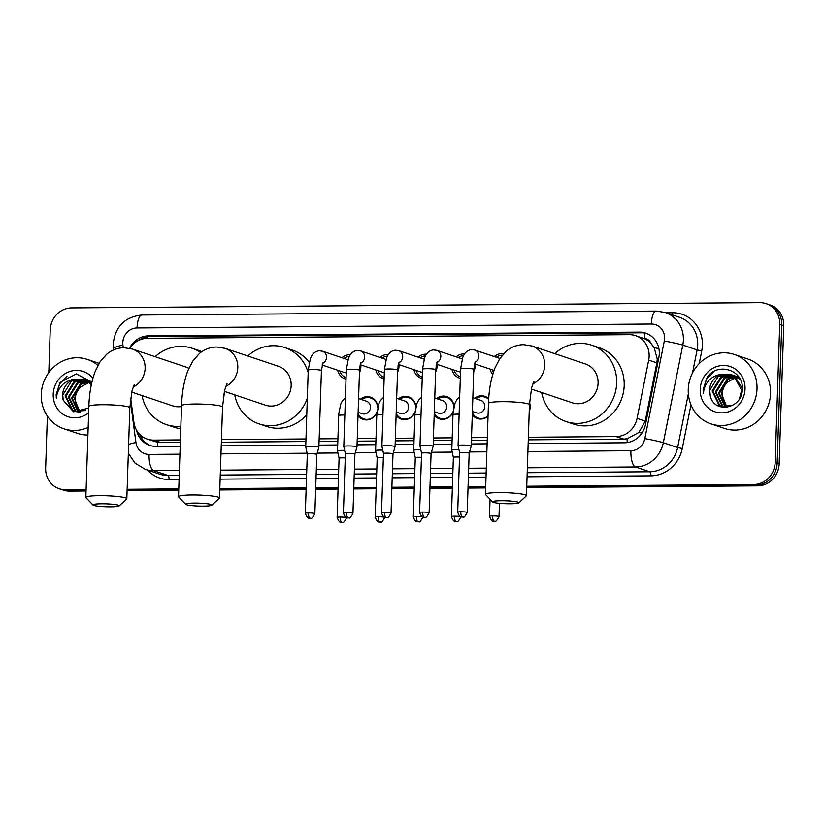 <?xml version="1.0" encoding="UTF-8"?>
<svg xmlns="http://www.w3.org/2000/svg" width="825" height="825" viewBox="0 0 825 825"><rect width="100%" height="100%" fill="white"/><g stroke="black" fill="none" stroke-linecap="round" stroke-linejoin="round"><path stroke-width="1.24" d="M376.953 412.448A11.715 10.921 108.6 0 1 363.113 419.409A11.715 10.921 108.6 0 1 358.019 415.645M415.037 412.16A11.715 10.921 108.6 0 1 401.208 419.121A11.715 10.921 108.6 0 1 396.103 415.346M453.131 411.871A11.715 10.921 108.6 0 1 439.292 418.822A11.715 10.921 108.6 0 1 434.198 415.058M488.039 416.151A11.715 10.921 108.6 0 1 477.386 418.533A11.715 10.921 108.6 0 1 472.292 414.769M529.547 402.683A11.715 10.921 108.6 0 1 530.207 407.055A11.715 10.921 108.6 0 1 529.238 411.489M360.762 364.887A12.468 11.622 108.6 0 1 360.865 367.032A12.468 11.622 108.6 0 1 359.442 372.601M346.036 379.18A12.468 11.622 108.6 0 1 345.201 378.943A12.468 11.622 108.6 0 1 337.714 370.229M398.857 364.598A12.468 11.622 108.6 0 1 398.96 366.743A12.468 11.622 108.6 0 1 397.537 372.312M384.12 378.892A12.468 11.622 108.6 0 1 383.295 378.654A12.468 11.622 108.6 0 1 375.808 369.94M436.951 364.31A12.468 11.622 108.6 0 1 437.054 366.455A12.468 11.622 108.6 0 1 435.621 372.013M422.214 378.603A12.468 11.622 108.6 0 1 421.379 378.355A12.468 11.622 108.6 0 1 413.903 369.652M475.035 364.011A12.468 11.622 108.6 0 1 475.148 366.166A12.468 11.622 108.6 0 1 473.715 371.724M460.309 378.314A12.468 11.622 108.6 0 1 459.473 378.067A12.468 11.622 108.6 0 1 451.987 369.363M492.731 374.509A12.468 11.622 108.6 0 1 490.081 369.064M528.289 439.838L623.721 439.117L627.124 438.787L638.901 432.455L645.243 421.132L656.875 362.856L657.257 359.05L654.194 347.655L650.678 342.973A7.322 6.827 -71.4 0 0 644.5 338.58A21.976 7.569 -90.4 0 1 644.933 333.083M528.382 437.25L616.172 436.58A21.976 20.481 -71.4 0 0 637.075 418.388L648.708 360.113A21.976 20.481 -71.4 0 0 649.151 356.328A21.976 20.481 -71.4 0 0 635.518 335.651A21.976 20.481 -71.4 0 0 629.248 334.661L147.283 338.343A21.976 20.481 -71.4 0 0 129.721 348.315M644.5 338.58L644.139 338.58A21.976 20.481 108.6 0 1 650.678 342.973M130.649 398.011L133.887 422.235A21.976 20.481 -71.4 0 0 147.335 439.117L157.75 442.375L180.314 442.499M221.358 442.19L305.879 441.54M319.079 441.437L337.827 441.293M357.163 441.148L375.922 441.004M395.257 440.859L414.016 440.715M433.352 440.571L452.1 440.426M471.446 440.272L487.245 440.158M644.139 338.58L635.518 335.651M147.335 439.117A21.976 20.481 -71.4 0 0 153.605 440.117L180.407 439.911M221.451 439.591L305.972 438.952M319.162 438.848L337.91 438.704M357.256 438.56L376.004 438.415M395.35 438.261L414.098 438.127M433.434 437.972L452.193 437.827M471.529 437.683L487.338 437.559M474.653 398.3A11.715 10.921 108.6 0 1 484.842 396.32A11.715 10.921 108.6 0 1 488.699 398.661M436.559 398.599A11.715 10.921 108.6 0 1 446.758 396.608A11.715 10.921 108.6 0 1 454.008 406.467M398.465 398.887A11.715 10.921 108.6 0 1 408.664 396.897A11.715 10.921 108.6 0 1 415.913 406.756M360.381 399.176A11.715 10.921 108.6 0 1 370.569 397.196A11.715 10.921 108.6 0 1 377.829 407.055M494.278 356.575A12.468 11.622 108.6 0 1 503.683 353.698M456.184 356.864A12.468 11.622 108.6 0 1 464.527 353.884M418.1 357.153A12.468 11.622 108.6 0 1 426.442 354.173M380.005 357.442A12.468 11.622 108.6 0 1 388.348 354.472M341.911 357.741A12.468 11.622 108.6 0 1 350.254 354.76M86.099 489.596L65.546 489.751L67.547 490.432A21.976 20.481 108.6 0 1 61.277 489.431A21.976 20.481 108.6 0 0 67.547 490.432L86.068 490.287L67.547 490.432L69.558 491.102A21.976 20.481 108.6 0 1 63.288 490.112L59.276 488.761A21.976 20.481 108.6 0 1 45.643 468.084L47.365 416.089M48.809 372.549L50.222 329.866A21.976 20.481 108.6 0 1 71.579 307.89L759.825 302.631A21.976 20.481 108.6 0 1 766.105 303.621A21.976 20.481 108.6 0 1 779.728 324.297L775.149 462.516A21.976 20.481 108.6 0 1 753.792 484.492L755.803 485.172L526.732 486.925L755.803 485.172A21.976 20.481 108.6 0 0 777.16 463.186A21.976 20.481 108.6 0 1 755.803 485.172L757.814 485.843L526.711 487.606M485.688 487.235L468.043 487.369L485.688 487.235M452.368 487.493L429.959 487.657L452.368 487.493M414.284 487.781L391.865 487.946L414.284 487.781M376.19 488.07L353.77 488.245L376.19 488.07M338.095 488.359L315.686 488.534L338.095 488.359M306.157 488.606L219.801 489.266L306.157 488.606M178.757 489.576L127.122 489.978L178.757 489.576M779.728 324.297L781.739 324.968L777.16 463.186L781.739 324.968A21.976 20.481 108.6 0 0 768.106 304.301A21.976 20.481 108.6 0 1 781.739 324.968L783.75 325.638L779.161 463.867A21.976 20.481 108.6 0 1 757.814 485.843M766.105 303.621L770.117 304.972A21.976 20.481 108.6 0 1 783.75 325.638M485.667 487.926L468.022 488.06M452.347 488.183L429.938 488.348M414.263 488.472L391.844 488.637M376.169 488.761L353.75 488.936M338.075 489.05L315.655 489.225M306.127 489.297L219.78 489.957M178.736 490.267L127.091 490.669M86.047 490.978L69.558 491.102M528.175 443.51L624.566 442.778A21.976 20.481 -71.4 0 0 645.48 424.586L658.855 357.576A21.976 20.481 -71.4 0 0 659.299 353.781A21.976 20.481 -71.4 0 0 645.666 333.104A21.976 20.481 -71.4 0 0 639.396 332.114L148.479 335.868A21.976 20.481 -71.4 0 0 129.525 348.263M139.105 340.168A21.976 20.481 108.6 0 1 150.48 336.538L641.396 332.784A21.976 20.481 108.6 0 1 646.656 333.475M65.546 489.751A21.976 20.481 108.6 0 1 59.276 488.761M753.792 484.492L526.752 486.234M485.708 486.544L468.074 486.678M452.399 486.802L429.98 486.967M414.305 487.09L391.885 487.266M376.21 487.379L353.801 487.554M338.126 487.668L315.707 487.843M306.178 487.915L219.821 488.575M178.778 488.885L127.143 489.287M136.527 430.124A21.976 20.481 -71.4 0 0 149.686 445.356A21.976 20.481 -71.4 0 0 155.956 446.356L180.201 446.17M221.244 445.861L305.766 445.211M318.955 445.108L337.703 444.964M357.05 444.819L375.798 444.675M395.134 444.531L413.892 444.386M433.228 444.232L451.976 444.097M471.323 443.943L487.121 443.829M150.707 445.665A21.976 20.481 108.6 0 1 139.518 434.146M688.246 389.431A36.62 34.145 108.6 0 1 734.291 354.451A36.62 34.145 108.6 0 1 757.01 388.905A36.62 34.145 108.6 0 1 710.975 423.875A36.62 34.145 108.6 0 1 688.246 389.431M734.291 354.451L747.842 359.009A36.62 34.145 108.6 0 1 770.56 393.453A36.62 34.145 108.6 0 1 724.525 428.433L710.975 423.875M710.212 395.257C713.46 414.439 742.459 408.932 742.263 389.565C744.274 370.167 717.75 361.463 707.159 377.345L703.148 389.586L703.364 393.525L703.942 389.647C706.417 380.954 712.13 375.849 721.071 374.333A16.552 15.428 108.6 0 0 709.603 390.122A16.552 15.428 108.6 0 0 710.212 395.257L709.758 390.184L718.534 376.056L731.125 374.56M745.047 388.998A23.873 22.254 108.6 0 1 721.844 412.882A23.873 22.254 108.6 0 1 700.219 389.338A23.873 22.254 108.6 0 1 723.412 365.454A23.873 22.254 108.6 0 1 745.047 388.998M732.672 375.231L721.72 377.128L712.944 391.246L719.709 405.25L722.184 406.467M722.576 406.612L727.31 407.302M732.291 375.045L720.926 376.86L712.15 390.978L718.915 404.982L721.782 406.343L732.332 405.57M739.499 398.619L741.634 390.215L733.807 375.849L730.733 374.426L721.071 374.333M734.157 376.076L724.907 378.201L716.131 392.318L722.896 406.323L723.824 406.849M733.796 375.849L724.113 377.933L715.337 392.05L722.102 406.055L723.412 406.777M735.58 377.108L728.093 379.273L719.328 393.391L725.536 407.034M735.23 376.829L727.299 379.005L718.523 393.123L725.103 407.003M727.33 406.983L725.433 404.879A16.552 15.428 108.6 0 1 722.153 394.34A16.552 15.428 108.6 0 1 727.928 381.882C724.144 385.265 722.071 389.369 721.71 394.195L726.866 407.014M742.294 388.255L734.601 376.118L731.528 374.694M739.881 378.706L734.714 375.767M740.376 379.686L733.92 375.499M739.004 377.252L737.901 376.839M739.097 377.396L737.107 376.571M727.928 381.882L736.075 377.53M713.996 371.456L706.406 379.242L703.24 389.617L703.364 393.525M88.162 427.391A36.62 34.145 108.6 0 1 63.968 428.825A36.62 34.145 108.6 0 1 41.25 394.371A36.62 34.145 108.6 0 1 87.285 359.401A36.62 34.145 108.6 0 1 97.938 365.444M84.129 379.51L71.528 381.006L62.762 395.123L63.205 400.197L73.559 411.819L88.801 408.076M88.646 412.83A23.873 22.254 108.6 0 1 65 415.449A23.873 22.254 108.6 0 1 53.212 394.278A23.873 22.254 108.6 0 1 68.413 372.003A23.873 22.254 108.6 0 1 92.916 378.242M91.926 382.078L76.292 373.911L60.163 382.295L56.152 394.525L56.358 398.475L56.935 394.597C59.421 385.894 65.123 380.789 74.075 379.283A16.552 15.428 108.6 0 0 62.597 395.072A16.552 15.428 108.6 0 0 63.205 400.197M85.676 380.17L74.714 382.078L65.948 396.196L72.713 410.2L75.188 411.417M75.58 411.551L80.303 412.242M85.295 379.995L73.92 381.81L65.144 395.928L71.909 409.932L74.786 411.283L85.336 410.52M87.161 381.016L77.911 383.151L69.135 397.268L75.9 411.262L76.828 411.799M86.79 380.789L77.107 382.882L68.341 397L75.106 410.994L76.405 411.716M88.584 382.058L81.097 384.213L72.322 398.341L78.54 411.974M88.234 381.779L80.303 383.945L71.528 398.073L78.107 411.953M80.324 411.923L78.437 409.819A16.552 15.428 108.6 0 1 75.157 399.29A16.552 15.428 108.6 0 1 80.922 386.822C77.138 390.215 75.075 394.319 74.714 399.135L79.87 411.964M91.42 384.326L87.605 381.067L84.521 379.634M91.307 384.904L86.8 380.799L83.727 379.366L74.075 379.283M91.761 382.779L87.718 380.707M91.699 383.068L86.914 380.438M91.905 382.161L90.905 381.779M91.884 382.233L90.1 381.511M80.922 386.822L89.079 382.47M87.904 435.033A36.62 34.145 108.6 0 1 77.529 433.373L63.968 428.825M67 376.406L59.4 384.192L56.234 394.556L56.358 398.475M501.188 500.723A13.179 1.454 -178.1 0 0 492.608 501.961A13.179 1.454 -178.1 0 0 510.221 503.755A13.179 1.454 -178.1 0 0 518.791 502.838A13.179 1.454 -178.1 0 0 501.188 500.723M492.608 501.961L485.574 494.536A20.501 2.269 1.9 0 1 485.451 494.288A20.501 2.269 1.9 0 1 498.919 492.608A20.501 2.269 1.9 0 1 526.443 495.639A20.501 2.269 1.9 0 1 526.309 495.887L518.791 502.838M531.321 389.039L572.323 402.806A20.501 19.119 -71.4 0 0 598.104 383.223A20.501 19.119 -71.4 0 0 585.379 363.928L532.001 345.995L523.535 344.644C516.873 344.85 511.088 347.077 506.179 351.316L499.775 358.648L494.979 367.95C491.061 378.139 488.895 389.936 488.472 403.353L485.451 494.288M554.74 353.636A40.281 37.558 108.6 0 1 591.68 345.18A40.281 37.558 108.6 0 1 616.667 383.078A40.281 37.558 108.6 0 1 566.022 421.554A40.281 37.558 108.6 0 1 541.685 392.514M591.68 345.18L599.208 347.707A40.281 37.558 108.6 0 1 624.195 385.605A40.281 37.558 108.6 0 1 573.561 424.081L566.022 421.554M194.257 503.064A13.179 1.454 -178.1 0 0 185.677 504.312A13.179 1.454 -178.1 0 0 203.29 506.107A13.179 1.454 -178.1 0 0 211.86 505.178A13.179 1.454 -178.1 0 0 194.257 503.064M185.677 504.312L178.643 496.887A20.501 2.269 1.9 0 1 178.52 496.629A20.501 2.269 1.9 0 1 191.988 494.948A20.501 2.269 1.9 0 1 219.512 497.991A20.501 2.269 1.9 0 1 219.378 498.238L211.86 505.178M223.255 397.918A40.281 37.558 108.6 0 0 224.41 391.38L265.392 405.147A20.501 19.119 -71.4 0 0 291.173 385.564A20.501 19.119 -71.4 0 0 278.448 366.269L225.07 348.346L216.604 346.985C209.942 347.191 204.157 349.418 199.248 353.667L192.844 360.999L188.048 370.291C184.13 380.48 181.964 392.287 181.541 405.694L178.52 496.629M247.809 355.977A40.281 37.558 108.6 0 1 284.749 347.531A40.281 37.558 108.6 0 1 308.168 372.622M284.749 347.531L292.277 350.058A40.281 37.558 108.6 0 1 309.22 362.237M307.323 398.248A40.281 37.558 108.6 0 1 259.102 423.895A40.281 37.558 108.6 0 1 234.754 394.855M306.776 414.676A40.281 37.558 108.6 0 1 266.63 426.422L259.102 423.895M101.568 503.776A13.179 1.454 -178.1 0 0 92.988 505.024A13.179 1.454 -178.1 0 0 110.612 506.808A13.179 1.454 -178.1 0 0 119.182 505.89A13.179 1.454 -178.1 0 0 101.568 503.776M92.988 505.024L85.955 497.599A20.501 2.269 1.9 0 1 85.841 497.341A20.501 2.269 1.9 0 1 99.299 495.66A20.501 2.269 1.9 0 1 126.823 498.702A20.501 2.269 1.9 0 1 126.689 498.95L119.182 505.89M188.863 368.363A20.501 19.119 -71.4 0 0 185.769 366.981L132.392 349.058L123.925 347.696C117.253 347.903 111.478 350.13 106.569 354.368L100.155 361.701L95.37 371.002C91.451 381.191 89.275 392.989 88.852 406.405L85.841 497.341M155.121 356.689A40.281 37.558 108.6 0 1 192.06 348.233A40.281 37.558 108.6 0 1 200.671 352.522M192.06 348.233L199.588 350.759A40.281 37.558 108.6 0 1 201.908 351.636M131.711 392.092L172.703 405.859A20.501 19.119 -71.4 0 0 181.51 406.529M180.85 426.288A40.281 37.558 108.6 0 1 166.413 424.607A40.281 37.558 108.6 0 1 142.065 395.567M180.778 428.691A40.281 37.558 108.6 0 1 173.941 427.133L166.413 424.607M502.332 355.214A10.983 10.24 -71.4 0 0 496.361 357.277M467.218 512.469C465.176 516.347 463.846 517.853 463.227 517.007L462.495 517.069A4.764 1.64 89.6 0 1 462.299 517.038A4.764 1.64 -90.4 0 1 460.824 511.768A4.764 0.526 -178.1 0 1 467.218 512.469L469.177 453.255A4.764 0.526 -178.1 0 1 469.177 453.265L471.25 446.057A6.59 0.732 -178.1 0 0 471.25 446.036A6.59 0.732 -178.1 0 0 470.848 445.768A6.59 0.732 -178.1 0 0 462.402 445.057A6.59 0.732 -178.1 0 0 458.071 445.603A6.59 0.732 -178.1 0 0 458.081 445.624L460.618 368.93A6.59 0.732 -178.1 0 1 464.568 368.393A6.59 0.732 -178.1 0 1 464.949 368.383A6.59 0.732 -178.1 0 1 473.798 369.363L475.334 361.443M469.177 453.255A4.764 0.526 -178.1 0 0 468.889 453.059A4.764 0.526 -178.1 0 0 462.794 452.543A4.764 0.526 -178.1 0 0 459.659 452.935A4.764 0.526 -178.1 0 0 459.669 452.956M492.164 369.765A10.983 10.24 -71.4 0 0 493.371 372.436M473.798 369.208A10.983 10.24 -71.4 0 0 474.262 366.341A10.983 10.24 -71.4 0 0 474.231 365.052M463.526 355.544A10.983 10.24 -71.4 0 0 458.277 357.565M429.124 512.758C427.082 516.636 425.752 518.152 425.133 517.306L424.401 517.368A4.764 1.64 89.6 0 1 424.205 517.327A4.764 1.64 -90.4 0 1 422.73 512.057A4.764 0.526 -178.1 0 1 429.124 512.758L431.083 453.544A4.764 0.526 -178.1 0 0 431.083 453.544L433.156 446.346A6.59 0.732 -178.1 0 0 433.156 446.325A6.59 0.732 -178.1 0 0 432.764 446.067A6.59 0.732 -178.1 0 0 424.308 445.356A6.59 0.732 -178.1 0 0 419.987 445.892A6.59 0.732 -178.1 0 0 419.987 445.912L422.524 369.218A6.59 0.732 -178.1 0 1 426.473 368.682A6.59 0.732 -178.1 0 1 426.855 368.672A6.59 0.732 -178.1 0 1 435.703 369.652L437.24 361.732M431.083 453.544A4.764 0.526 -178.1 0 0 430.794 453.348A4.764 0.526 -178.1 0 0 424.7 452.843A4.764 0.526 -178.1 0 0 421.575 453.224A4.764 0.526 -178.1 0 0 421.575 453.245L419.987 445.912M454.08 370.064A10.983 10.24 -71.4 0 0 460.36 376.808M436.394 364.124L458.834 371.652A6.59 6.146 -71.4 0 0 460.515 371.951M435.713 369.497A10.983 10.24 -71.4 0 0 436.167 366.63A10.983 10.24 -71.4 0 0 436.136 365.341M425.442 355.833A10.983 10.24 -71.4 0 0 420.183 357.854M386.224 445.644A6.59 0.732 -178.1 0 0 381.892 446.181A6.59 0.732 -178.1 0 0 381.892 446.201L383.481 453.523A4.764 0.526 -178.1 0 0 383.481 453.533A4.764 0.526 -178.1 0 1 386.605 453.131A4.764 0.526 -178.1 0 1 392.71 453.647A4.764 0.526 -178.1 0 1 392.999 453.832A4.764 0.526 -178.1 0 0 392.999 453.832L395.062 446.645A6.59 0.732 -178.1 0 0 395.072 446.624A6.59 0.732 -178.1 0 0 394.67 446.356A6.59 0.732 -178.1 0 0 386.224 445.644M415.986 370.353A10.983 10.24 -71.4 0 0 422.266 377.097M398.3 364.413L420.74 371.951A6.59 6.146 -71.4 0 0 422.431 372.24M397.619 369.796A10.983 10.24 -71.4 0 0 398.073 366.919A10.983 10.24 -71.4 0 0 398.042 365.64M387.348 356.132A10.983 10.24 -71.4 0 0 382.088 358.143M354.905 454.142A4.764 0.526 -178.1 0 0 354.905 454.121L356.978 446.933A6.59 0.732 -178.1 0 0 356.978 446.913A6.59 0.732 -178.1 0 0 356.575 446.645A6.59 0.732 -178.1 0 0 348.129 445.933A6.59 0.732 -178.1 0 0 343.798 446.48A6.59 0.732 -178.1 0 0 343.808 446.5L346.345 369.796A6.59 0.732 -178.1 0 1 350.285 369.26A6.59 0.732 -178.1 0 1 350.677 369.26A6.59 0.732 -178.1 0 1 359.525 370.239L361.061 362.319M352.945 513.346C350.903 517.213 349.573 518.729 348.954 517.883L348.222 517.945A4.764 1.64 89.6 0 1 348.026 517.914A4.764 1.64 -90.4 0 1 346.552 512.634A4.764 0.526 -178.1 0 1 352.945 513.346L354.905 454.121A4.764 0.526 -178.1 0 0 354.616 453.936A4.764 0.526 -178.1 0 0 348.511 453.42A4.764 0.526 -178.1 0 0 345.386 453.812A4.764 0.526 -178.1 0 0 345.397 453.822M377.891 370.642A10.983 10.24 -71.4 0 0 384.172 377.386M360.205 364.702L382.645 372.24A6.59 6.146 -71.4 0 0 384.337 372.539M359.525 370.085A10.983 10.24 -71.4 0 0 359.978 367.218A10.983 10.24 -71.4 0 0 359.958 365.929M349.253 356.421A10.983 10.24 -71.4 0 0 344.004 358.432M314.851 513.635C312.809 517.512 311.479 519.018 310.86 518.172L310.128 518.234A4.764 1.64 89.6 0 1 309.932 518.203A4.764 1.64 -90.4 0 1 308.457 512.923A4.764 0.526 -178.1 0 1 314.851 513.635L316.81 454.42A4.764 0.526 -178.1 0 0 316.81 454.42L318.883 447.222A6.59 0.732 -178.1 0 0 318.883 447.202A6.59 0.732 -178.1 0 0 318.481 446.933A6.59 0.732 -178.1 0 0 310.035 446.222A6.59 0.732 -178.1 0 0 305.714 446.768A6.59 0.732 -178.1 0 0 305.714 446.789L308.251 370.085A6.59 0.732 -178.1 0 1 312.201 369.559A6.59 0.732 -178.1 0 1 312.582 369.548A6.59 0.732 -178.1 0 1 321.43 370.528L322.967 362.608M316.81 454.42A4.764 0.526 -178.1 0 0 316.522 454.224A4.764 0.526 -178.1 0 0 310.427 453.709A4.764 0.526 -178.1 0 0 307.302 454.101A4.764 0.526 -178.1 0 0 307.302 454.121L305.714 446.789M339.807 370.93A10.983 10.24 -71.4 0 0 346.088 377.675M322.121 364.99L344.561 372.529A6.59 6.146 -71.4 0 0 346.242 372.828M529.248 411.036A10.983 10.24 -71.4 0 0 530.021 407.23A10.983 10.24 -71.4 0 0 529.506 403.446M488.658 399.31A10.983 10.24 -71.4 0 0 485.11 397.186A10.983 10.24 -71.4 0 0 475.953 398.743M472.395 411.448L476.51 412.83A6.59 6.146 -71.4 0 0 484.791 406.539A6.59 6.146 -71.4 0 0 480.707 400.331L472.859 397.702M458.927 449.543A6.59 0.732 -178.1 0 0 456.112 449.491A6.59 0.732 -178.1 0 0 451.78 450.027A6.59 0.732 -178.1 0 0 451.78 450.048L453.049 412.861L455.06 403.074L456.699 399.877L459.69 396.815M459.525 457.071A4.764 0.526 -178.1 0 0 456.493 456.978A4.764 0.526 -178.1 0 0 453.368 457.37A4.764 0.526 -178.1 0 0 453.368 457.38L451.78 450.048M472.354 412.809A10.983 10.24 -71.4 0 0 478.118 418.007A10.983 10.24 -71.4 0 0 488.049 415.831M453.843 407.189A10.983 10.24 -71.4 0 0 447.026 397.475A10.983 10.24 -71.4 0 0 437.858 399.032M434.311 411.747L438.415 413.119A6.59 6.146 -71.4 0 0 446.707 406.828A6.59 6.146 -71.4 0 0 442.613 400.63L434.765 397.99M420.832 449.831A6.59 0.732 -178.1 0 0 418.017 449.78A6.59 0.732 -178.1 0 0 413.696 450.326A6.59 0.732 -178.1 0 0 413.696 450.347L414.965 413.15L416.976 403.373L418.605 400.166L421.606 397.103M421.431 457.359A4.764 0.526 -178.1 0 0 418.409 457.267A4.764 0.526 -178.1 0 0 415.284 457.658A4.764 0.526 -178.1 0 0 415.284 457.669L413.696 450.347M434.259 413.098A10.983 10.24 -71.4 0 0 440.034 418.296A10.983 10.24 -71.4 0 0 453.193 411.273M415.748 407.478A10.983 10.24 -71.4 0 0 408.932 397.763A10.983 10.24 -71.4 0 0 399.764 399.321M396.217 412.036L400.321 413.418A6.59 6.146 -71.4 0 0 408.612 407.117A6.59 6.146 -71.4 0 0 404.518 400.919L396.67 398.279M382.748 450.12A6.59 0.732 -178.1 0 0 379.933 450.068A6.59 0.732 -178.1 0 0 375.602 450.615A6.59 0.732 -178.1 0 0 375.602 450.636L377.19 457.957A4.764 0.526 -178.1 0 1 377.19 457.947A4.764 0.526 -178.1 0 1 380.315 457.555A4.764 0.526 -178.1 0 1 383.347 457.648M396.175 413.397A10.983 10.24 -71.4 0 0 401.94 418.595A10.983 10.24 -71.4 0 0 415.099 411.562M377.664 407.767A10.983 10.24 -71.4 0 0 370.838 398.052A10.983 10.24 -71.4 0 0 361.68 399.609M358.122 412.325L362.237 413.707A6.59 6.146 -71.4 0 0 370.518 407.406A6.59 6.146 -71.4 0 0 366.434 401.208L358.576 398.568M344.654 450.419A6.59 0.732 -178.1 0 0 341.839 450.368A6.59 0.732 -178.1 0 0 337.507 450.904A6.59 0.732 -178.1 0 0 337.507 450.924L338.776 413.738L340.787 403.951L342.427 400.754L345.417 397.691M345.252 457.937A4.764 0.526 -178.1 0 0 342.22 457.844A4.764 0.526 -178.1 0 0 339.096 458.236A4.764 0.526 -178.1 0 0 339.096 458.257L337.507 450.924M358.081 413.686A10.983 10.24 -71.4 0 0 363.846 418.883A10.983 10.24 -71.4 0 0 377.015 411.861M656.875 362.856L648.708 360.113M627.186 442.582A21.976 7.569 -90.4 0 1 627.124 438.787M638.901 432.455A21.976 1.083 11.3 0 1 641.963 433.053M157.822 446.346A21.976 7.569 -90.4 0 1 157.75 442.375M654.194 347.655A21.976 1.083 11.3 0 1 658.866 348.573M141.343 437.797A21.976 3.702 -7.6 0 1 143.23 437.168M147.273 338.343A21.976 7.569 -90.4 0 1 147.448 336.796M645.243 421.132L637.075 418.388M623.721 439.117L616.172 436.58M161.153 442.643L153.605 440.117M779.161 463.867L775.149 462.516M641.396 332.784L639.396 332.114M527.907 451.512L630.908 450.728A14.644 13.654 -71.4 0 0 644.841 438.601L664.321 340.993A14.644 13.654 -71.4 0 0 664.62 338.467A14.644 13.654 -71.4 0 0 651.348 324.019L137.053 327.948A14.644 13.654 -71.4 0 0 122.812 342.602A14.644 13.654 -71.4 0 0 122.935 345.128L123.286 347.707M665.218 312.489A29.298 27.308 108.6 0 1 683.389 340.044A29.298 27.308 108.6 0 1 682.801 345.097L697.115 349.913A29.298 27.308 -71.4 0 0 697.702 344.85A29.298 27.308 -71.4 0 0 679.522 317.295L665.218 312.489L656.257 311.056A14.644 5.043 89.6 0 0 651.348 324.019M656.257 311.056L141.962 314.995C124.884 316.841 115.294 326.442 113.2 343.808L113.438 348.758A14.644 2.475 -7.6 0 1 122.935 345.128M666.136 312.799L672.54 312.747A3.661 1.258 -90.4 0 1 672.22 314.841M672.54 312.747A32.959 30.731 108.6 0 1 702.395 345.252A32.959 30.731 108.6 0 1 701.735 350.934L699.208 363.598M690.979 404.817L682.254 448.542A32.959 30.731 108.6 0 1 650.884 475.829L527.072 476.778M486.018 477.087L468.383 477.221M452.708 477.345L430.289 477.51M414.614 477.634L392.205 477.809M376.53 477.923L354.111 478.098M338.436 478.211L316.016 478.387M306.488 478.459L220.141 479.119M179.097 479.428L169.084 479.511A32.959 30.731 108.6 0 1 147.489 470.064M664.321 340.993A14.644 0.722 11.3 0 1 682.801 345.097L663.321 442.705L677.634 447.511L688.359 393.803M644.841 438.601A14.644 0.722 11.3 0 1 663.321 442.705A29.298 27.308 108.6 0 1 635.446 466.96L649.749 471.766A29.298 27.308 -71.4 0 0 677.634 447.511L682.254 448.542M692.515 372.941L697.115 349.913L701.735 350.934M179.386 470.446L153.636 470.642L167.939 475.448L179.231 475.365M130.34 400.537L135.95 442.489A14.644 13.654 -71.4 0 0 149.098 454.41A14.644 5.043 89.6 0 0 153.636 470.642A29.298 27.308 108.6 0 1 145.272 469.312L159.586 474.117A29.298 27.308 -71.4 0 0 167.939 475.448A3.661 1.258 -90.4 0 1 169.084 479.511M630.908 450.728A14.644 5.043 89.6 0 0 635.446 466.96L527.371 467.785M486.317 468.105L468.683 468.239M453.007 468.353L430.588 468.528M414.913 468.652L392.504 468.817M376.829 468.94L354.41 469.105M338.735 469.229L316.315 469.404M306.787 469.477L220.44 470.137M220.275 475.045L306.622 474.385M316.15 474.313L338.57 474.148M354.245 474.024L376.664 473.859M392.339 473.736L414.748 473.56M430.423 473.447L452.843 473.272M468.517 473.158L486.162 473.014M527.206 472.704L649.749 471.766A3.661 1.258 -90.4 0 1 650.884 475.829M149.098 454.41L179.932 454.173M220.976 453.863L307.106 453.203M317.192 453.121L337.951 452.966M355.276 452.832L376.045 452.677M393.37 452.543L414.14 452.378M431.465 452.255L452.224 452.09M469.549 451.956L486.863 451.832M128.628 444.469A14.644 2.475 -7.6 0 1 135.95 442.489M141.962 314.995A14.644 5.043 89.6 0 0 137.053 327.948M150.48 336.538L148.479 335.868M532.764 383.955A20.501 19.119 -71.4 0 0 544.727 365.289A20.501 19.119 -71.4 0 0 532.001 345.995M533.94 381.336L531.62 387.781L529.454 404.704A20.501 2.269 -178.1 0 0 501.93 401.672A20.501 2.269 -178.1 0 0 488.472 403.353M225.833 386.296A20.501 19.119 -71.4 0 0 237.796 367.641A20.501 19.119 -71.4 0 0 225.07 348.346M227.009 383.687L224.689 390.122L222.533 407.055A20.501 2.269 -178.1 0 0 194.999 404.013A20.501 2.269 -178.1 0 0 181.541 405.694M133.155 387.007A20.501 19.119 -71.4 0 0 145.118 368.342A20.501 19.119 -71.4 0 0 132.392 349.058M134.32 384.388L132.01 390.833L129.845 407.767A20.501 2.269 -178.1 0 0 102.321 404.724A20.501 2.269 -178.1 0 0 88.852 406.405M474.942 362.278A6.59 6.146 -71.4 0 0 474.808 350.037L499.898 358.463M460.824 511.768A4.764 0.526 -178.1 0 0 457.7 512.15L459.659 452.935L458.081 445.624M436.848 362.577A6.59 6.146 -71.4 0 0 436.714 350.326L462.186 358.875M422.73 512.057A4.764 0.526 -178.1 0 0 419.605 512.449L421.575 453.224M384.646 512.346A4.764 1.64 -90.4 0 0 386.121 517.626A4.764 1.64 89.6 0 0 386.306 517.657L387.038 517.595C387.657 518.44 388.988 516.924 391.029 513.047A4.764 0.526 -178.1 0 0 384.646 512.346A4.764 0.526 -178.1 0 0 381.521 512.737L383.481 453.523M398.764 362.866A6.59 6.146 -71.4 0 0 398.63 350.615L424.091 359.164M399.145 362.02L397.609 369.94A6.59 0.732 -178.1 0 0 388.761 368.971A6.59 0.732 -178.1 0 0 388.379 368.971A6.59 0.732 -178.1 0 0 384.44 369.507L381.892 446.181M360.669 363.155A6.59 6.146 -71.4 0 0 360.535 350.903L385.997 359.452M346.552 512.634A4.764 0.526 -178.1 0 0 343.427 513.026L345.386 453.812L343.808 446.5M322.575 363.443A6.59 6.146 -71.4 0 0 322.441 351.192L347.903 359.752M308.457 512.923A4.764 0.526 -178.1 0 0 305.332 513.315L307.302 454.101M492.628 515.903A4.764 1.64 -90.4 0 0 494.103 521.173A4.764 1.64 89.6 0 0 494.288 521.214L495.021 521.153C495.639 521.998 496.97 520.482 499.012 516.605A4.764 0.526 -178.1 0 0 492.628 515.903A4.764 0.526 -178.1 0 0 489.503 516.295L490.06 499.28M460.597 516.697A4.764 0.526 -178.1 0 0 454.534 516.192A4.764 1.64 -90.4 0 0 456.008 521.472A4.764 1.64 89.6 0 0 456.204 521.503L456.937 521.441C457.555 522.287 458.886 520.771 460.927 516.893A4.764 0.526 -178.1 0 0 460.804 516.78M459.123 414.15A6.59 0.732 -178.1 0 0 457.287 414.14A6.59 0.732 -178.1 0 0 456.895 414.14A6.59 0.732 -178.1 0 0 452.956 414.676M454.534 516.192A4.764 0.526 -178.1 0 0 451.409 516.584L453.368 457.37M422.513 516.986A4.764 0.526 -178.1 0 0 416.439 516.481A4.764 1.64 -90.4 0 0 417.914 521.761A4.764 1.64 89.6 0 0 418.11 521.792L418.842 521.73C419.461 522.576 420.791 521.06 422.833 517.192A4.764 0.526 -178.1 0 0 422.72 517.069M421.028 414.439A6.59 0.732 -178.1 0 0 419.193 414.428A6.59 0.732 -178.1 0 0 418.811 414.428A6.59 0.732 -178.1 0 0 414.862 414.965M416.439 516.481A4.764 0.526 -178.1 0 0 413.315 516.873L415.284 457.658M384.419 517.275A4.764 0.526 -178.1 0 0 378.355 516.78A4.764 1.64 -90.4 0 0 379.83 522.05A4.764 1.64 89.6 0 0 380.016 522.081L380.748 522.019C381.367 522.864 382.697 521.359 384.739 517.481A4.764 0.526 -178.1 0 0 384.625 517.357M382.934 414.738A6.59 0.732 -178.1 0 0 381.098 414.717A6.59 0.732 -178.1 0 0 380.717 414.717A6.59 0.732 -178.1 0 0 376.778 415.253L375.602 450.615M378.355 516.78A4.764 0.526 -178.1 0 0 375.22 517.162L377.19 457.947M346.325 517.574A4.764 0.526 -178.1 0 0 340.261 517.069A4.764 1.64 -90.4 0 0 341.736 522.338A4.764 1.64 89.6 0 0 341.932 522.369L342.653 522.308C343.272 523.163 344.603 521.647 346.655 517.77A4.764 0.526 -178.1 0 0 346.531 517.646M344.84 415.027A6.59 0.732 -178.1 0 0 343.014 415.006A6.59 0.732 -178.1 0 0 342.623 415.016A6.59 0.732 -178.1 0 0 338.683 415.552M340.261 517.069A4.764 0.526 -178.1 0 0 337.136 517.461L339.096 458.236M128.339 453.234L135.063 463.155L145.272 469.312M113.438 348.758L113.602 349.924M87.285 359.401L99.113 363.371M529.454 404.704L526.443 495.639M222.533 407.055L219.512 497.991M129.845 407.767L126.823 498.702M474.808 350.037L471.508 349.614C468.621 349.924 466.238 351.429 464.362 354.131L462.722 357.338L460.618 368.93M494.051 370.404L474.478 363.825M473.798 369.363L471.25 446.036M457.7 512.15C460.226 519.162 462.33 516.368 461.918 517.038L462.495 517.069M436.714 350.326L433.414 349.903C430.526 350.223 428.144 351.728 426.267 354.42L424.627 357.637L422.524 369.218M435.703 369.652L433.156 446.325M419.605 512.449C422.132 519.451 424.236 516.667 423.823 517.337L424.401 517.368M398.63 350.615L395.33 350.202C392.442 350.512 390.05 352.017 388.173 354.719L386.533 357.926L384.44 369.507M397.609 369.94L395.072 446.624M391.029 513.047L392.999 453.832M381.521 512.737C384.037 519.74 386.152 516.955 385.739 517.626L386.306 517.657M360.535 350.903L357.235 350.491C354.348 350.8 351.966 352.306 350.089 355.008L348.449 358.215L346.345 369.796M359.525 370.239L356.978 446.913M343.427 513.026C345.953 520.039 348.057 517.244 347.645 517.914L348.222 517.945M322.441 351.192L319.141 350.78C316.253 351.089 313.871 352.595 311.994 355.297L310.355 358.504L308.251 370.085M321.43 370.528L318.883 447.202M305.332 513.315C307.859 520.327 309.963 517.533 309.55 518.203L310.128 518.234M499.012 516.605L499.455 503.322M489.503 516.295C492.02 523.298 494.134 520.513 493.721 521.183L494.288 521.214M485.11 397.186L488.214 398.228M478.118 418.007L481.222 419.048M451.409 516.584C453.936 523.586 456.039 520.802 455.627 521.472L456.204 521.503M447.026 397.475L450.13 398.516M440.034 418.296L443.128 419.337M413.315 516.873C415.841 523.885 417.945 521.091 417.532 521.761L418.11 521.792M408.932 397.763L412.036 398.805M401.94 418.595L405.044 419.636M376.778 415.253L378.881 403.662L380.521 400.455L383.512 397.392M375.22 517.162C377.747 524.174 379.861 521.379 379.438 522.05L380.016 522.081M370.838 398.052L373.942 399.094M363.846 418.883L366.95 419.925M337.136 517.461C339.663 524.463 341.767 521.668 341.354 522.349L341.932 522.369"/></g></svg>
